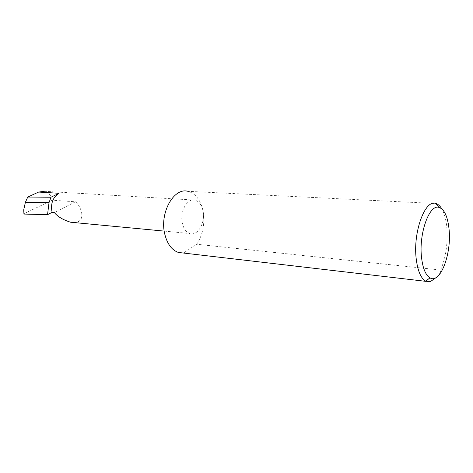 <?xml version="1.0" encoding="UTF-8"?>
<svg xmlns="http://www.w3.org/2000/svg" width="473" height="473" viewBox="0 0 473 473"><rect width="100%" height="100%" fill="white"/><g stroke="black" fill="none" stroke-linecap="round" stroke-linejoin="round"><path stroke-width="0.35" stroke-dasharray="2.37 1.77" d="M437.176 276.835C439.376 274.565 440.529 272.294 440.635 270.03L196.697 244.245C203.065 234.431 205.152 223.215 202.952 210.597C205.702 222.133 197.945 236.216 190.01 233.55C186.291 232.332 183.749 228.938 182.389 223.368C179.521 211.839 187.219 197.82 194.894 200.091C198.902 201.226 201.587 204.726 202.952 210.597C200.463 199.819 195.455 193.392 187.923 191.317L435.704 203.52M24.3 205.867L24.058 213.619L52.332 200.197L75.473 201.794L54.33 212.543M52.332 200.197C51.291 195.491 48.618 192.529 44.302 191.305L194.894 200.091M440.635 270.03C445.915 257.383 447.972 243.187 446.808 227.436C446.045 219.59 444.372 213.4 441.788 208.859M183.305 253.02L430.14 281.784M24.058 213.619L23.656 213.926M196.697 244.245L183.565 252.996M74.119 222.558C87.097 222.003 81.054 206.122 75.473 201.794M23.762 210.432L23.798 209.444M164.22 231.102L190.01 233.55"/><path stroke-width="0.71" d="M52.083 212.353C50.44 203.668 52.769 197.312 59.072 193.286L51.025 197.206L49.026 202.598L47.542 214.653L52.083 212.353L54.33 212.543C57.588 216.622 63.004 219.85 70.572 222.221L74.119 222.558M44.302 191.305L38.626 192.068L27.747 197.046L25.394 202.308L49.026 202.598M421.567 257.75C418.558 233.875 429.342 203.845 438.968 207.381C444.324 209.255 447.689 216.498 449.043 229.103C451.804 253.522 440.322 284.332 429.987 277.864C425.694 275.245 422.886 268.54 421.567 257.75M441.788 208.859C440.109 206.009 438.199 204.241 436.047 203.538L435.615 203.42C424.914 199.364 412.823 232.568 416.234 259.009C417.736 270.94 420.881 278.325 425.676 281.169L430.14 281.784L437.176 276.835M187.923 191.317C173.798 187.213 159.33 213.075 164.817 234.283C167.294 244.044 171.805 250.099 178.345 252.44L183.305 253.02M51.025 197.206L27.747 197.046M25.394 202.308L23.798 209.444L23.934 214.074L23.762 210.432M47.542 214.653L23.934 214.074M59.072 193.286L38.626 192.068M438.968 207.381L435.615 203.42M436.047 203.538L435.704 203.52M426.102 281.376L178.345 252.44M429.987 277.864L425.676 281.169M70.572 222.221L164.22 231.102"/></g></svg>
